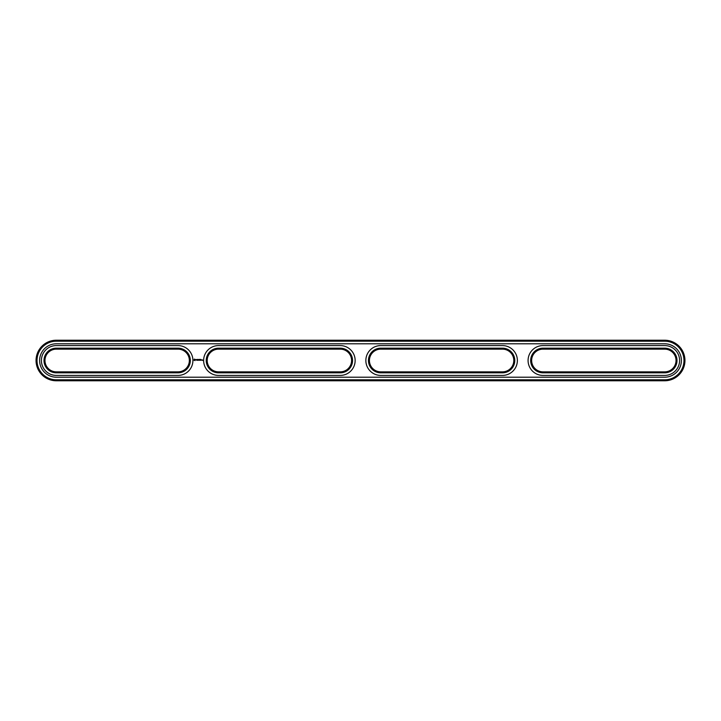 <?xml version="1.0" encoding="UTF-8"?>
<svg xmlns="http://www.w3.org/2000/svg" width="721" height="721" viewBox="0 0 721 721"><rect width="100%" height="100%" fill="white"/><g stroke="black" fill="none" stroke-linecap="round" stroke-linejoin="round"><path stroke-width="1.08" d="M340.222 371.856A11.356 11.356 0 0 0 351.578 360.5A11.356 11.356 0 0 0 340.222 349.144L218.553 349.144A11.356 11.356 0 0 0 207.197 360.5A11.356 11.356 0 0 0 218.553 371.856L340.222 371.856L340.222 372.829A12.329 12.329 0 0 0 352.551 360.5A12.329 12.329 0 0 0 340.222 348.171L218.553 348.171A12.329 12.329 0 0 0 206.224 360.5A12.329 12.329 0 0 0 218.553 372.829L340.222 372.829M340.222 375.425A14.925 14.925 0 0 0 355.147 360.5A14.925 14.925 0 0 0 340.222 345.575L218.553 345.575A14.925 14.925 0 0 0 203.628 360.5A14.925 14.925 0 0 0 218.553 375.425L340.222 375.425M664.672 380.778A20.278 20.278 0 0 0 684.95 360.5A20.278 20.278 0 0 0 664.672 340.222L56.328 340.222A20.278 20.278 0 0 0 36.05 360.5A20.278 20.278 0 0 0 56.328 380.778L664.672 380.778L664.672 379.805A19.305 19.305 0 0 0 683.977 360.5A19.305 19.305 0 0 0 664.672 341.195L56.328 341.195A19.305 19.305 0 0 0 37.023 360.5A19.305 19.305 0 0 0 56.328 379.805L664.672 379.805M56.328 371.856L177.997 371.856A11.356 11.356 0 0 0 189.353 360.5A11.356 11.356 0 0 0 177.997 349.144L56.328 349.144A11.356 11.356 0 0 0 44.972 360.5A11.356 11.356 0 0 0 56.328 371.856L56.328 372.829L177.997 372.829A12.329 12.329 0 0 0 190.326 360.5A12.329 12.329 0 0 0 177.997 348.171L56.328 348.171A12.329 12.329 0 0 0 43.999 360.5A12.329 12.329 0 0 0 56.328 372.829M194.418 359.103L193.949 360.139L194.985 360.608L195.454 359.572L194.418 359.103M195.887 359.536L196.545 360.185L195.887 359.536M196.68 359.509L196.968 360.302L197.32 359.464L196.68 359.509M197.5 359.409L197.446 360.257L197.987 360.302L197.5 359.409M198.933 359.437L198.617 359.959L198.221 359.464L198.266 360.302L198.32 359.644L199.023 360.248L198.933 359.437M199.771 359.409L199.221 359.464L199.275 360.302L199.771 359.409M200.023 359.409L200.023 360.302L200.023 359.409M200.826 359.409L200.33 360.302L200.88 360.257L200.384 360.203L200.826 359.409M202.295 359.806L202.583 360.437L202.295 359.806M201.862 359.806L201.862 360.302L201.862 359.806M502.447 371.856A11.356 11.356 0 0 0 513.803 360.5A11.356 11.356 0 0 0 502.447 349.144L380.778 349.144A11.356 11.356 0 0 0 369.422 360.5A11.356 11.356 0 0 0 380.778 371.856L502.447 371.856L502.447 372.829A12.329 12.329 0 0 0 514.776 360.5A12.329 12.329 0 0 0 502.447 348.171L380.778 348.171A12.329 12.329 0 0 0 368.449 360.5A12.329 12.329 0 0 0 380.778 372.829L502.447 372.829M664.672 371.856A11.356 11.356 0 0 0 676.028 360.5A11.356 11.356 0 0 0 664.672 349.144L543.003 349.144A11.356 11.356 0 0 0 531.647 360.5A11.356 11.356 0 0 0 543.003 371.856L664.672 371.856L664.672 372.829A12.329 12.329 0 0 0 677.001 360.5A12.329 12.329 0 0 0 664.672 348.171L543.003 348.171A12.329 12.329 0 0 0 530.674 360.5A12.329 12.329 0 0 0 543.003 372.829L664.672 372.829M664.672 377.209A16.709 16.709 0 0 0 681.381 360.5A16.709 16.709 0 0 0 664.672 343.791L56.328 343.791A16.709 16.709 0 0 0 39.619 360.5A16.709 16.709 0 0 0 56.328 377.209L664.672 377.209M177.997 375.425A14.925 14.925 0 0 0 192.922 360.5A14.925 14.925 0 0 0 177.997 345.575L56.328 345.575A14.925 14.925 0 0 0 41.403 360.5A14.925 14.925 0 0 0 56.328 375.425L177.997 375.425M502.447 375.425A14.925 14.925 0 0 0 517.372 360.5A14.925 14.925 0 0 0 502.447 345.575L380.778 345.575A14.925 14.925 0 0 0 365.853 360.5A14.925 14.925 0 0 0 380.778 375.425L502.447 375.425M664.672 375.425A14.925 14.925 0 0 0 679.597 360.5A14.925 14.925 0 0 0 664.672 345.575L543.003 345.575A14.925 14.925 0 0 0 528.078 360.5A14.925 14.925 0 0 0 543.003 375.425L664.672 375.425M194.697 359.455L194.697 360.257L194.697 359.455M340.222 349.144L340.222 348.171M218.553 371.856L218.553 372.829M218.553 348.171L218.553 349.144M664.672 340.222L664.672 341.195M56.328 380.778L56.328 379.805M56.328 340.222L56.328 341.195M177.997 371.856L177.997 372.829M177.997 349.144L177.997 348.171M56.328 348.171L56.328 349.144M502.447 349.144L502.447 348.171M380.778 371.856L380.778 372.829M380.778 348.171L380.778 349.144M664.672 349.144L664.672 348.171M543.003 348.171L543.003 349.144M543.003 371.856L543.003 372.829"/></g></svg>
